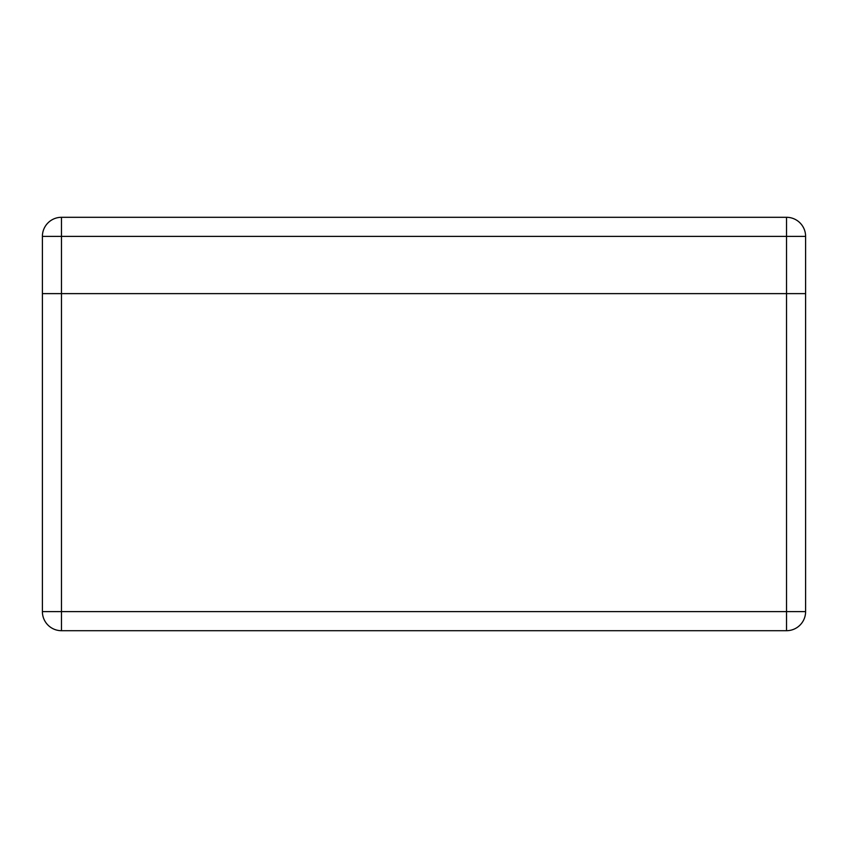 <?xml version="1.0" encoding="UTF-8"?>
<svg xmlns="http://www.w3.org/2000/svg" width="848" height="848" viewBox="0 0 848 848"><rect width="100%" height="100%" fill="white"/><g stroke="black" fill="none" stroke-linecap="round" stroke-linejoin="round"><path stroke-width="1.27" d="M805.6 236.38L786.52 236.38L786.52 293.62L805.6 293.62L61.48 293.62L786.52 293.62L786.52 611.62L61.48 611.62L61.48 630.7A19.08 19.08 0 0 1 42.4 611.62L61.48 611.62L61.48 293.62L42.4 293.62L61.48 293.62L61.48 236.38L786.52 236.38L786.52 217.3A19.08 19.08 0 0 1 805.6 236.38L805.6 611.62A19.08 19.08 0 0 1 786.52 630.7L786.52 611.62L805.6 611.62M786.52 217.3L61.48 217.3A19.08 19.08 0 0 0 42.4 236.38A19.08 19.08 0 0 1 61.48 217.3L61.48 236.38L42.4 236.38L42.4 611.62M61.48 630.7L786.52 630.7"/></g></svg>

